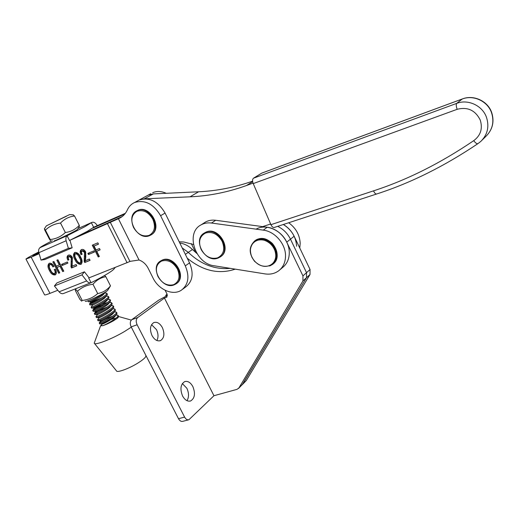<?xml version="1.0" encoding="UTF-8"?>
<svg xmlns="http://www.w3.org/2000/svg" width="519" height="519" viewBox="0 0 519 519"><rect width="100%" height="100%" fill="white"/><g stroke="black" fill="none" stroke-linecap="round" stroke-linejoin="round"><path stroke-width="0.78" d="M151.548 324.686L156.466 329.61C158.366 333.711 158.503 337.344 156.881 340.509M162.363 327.586C164.867 333.717 164.27 338.057 160.559 340.587C157.367 341.56 154.526 339.9 152.035 335.598C149.53 329.461 150.108 325.128 153.767 322.597C157.01 321.585 159.871 323.253 162.363 327.586M182.351 383.567L186.866 388.283C188.994 393 189.046 397.139 187.009 400.687M192.841 386.558C195.559 393.434 194.833 398.229 190.661 400.94C187.612 401.751 184.92 400.104 182.578 396.003C179.866 389.12 180.573 384.326 184.686 381.614C187.787 380.771 190.505 382.419 192.841 386.558M256.075 229.151C265.709 223.455 281.175 229.891 286.741 242.159L302.953 275.894L302.927 280.948L238.928 387.92L237.021 389.347L213.951 395.725L164.432 298.049L166.696 297.173L167.131 294.241L165.126 290.283M187.249 258.203C202.877 270.95 218.875 274.596 235.243 269.147M179.795 243.022C184.388 243.671 188.605 245.837 192.452 249.529L188.274 252.364L182.208 247.939L188.274 252.364C201.048 264.476 215.048 269.809 230.28 268.355C215.048 269.809 201.048 264.476 188.274 252.364L185.361 254.349M269.802 224.26L270.801 224.357L269.802 224.26M242.146 384.826L306.502 277.691L306.534 272.67L290.471 239.181C287.578 233.375 283.316 229.1 277.671 226.349C283.316 229.1 287.578 233.375 290.471 239.181L306.534 272.67L306.502 277.691L242.652 384.183L238.5 388.484M213.951 395.725L188.929 419.728C187.281 420.15 185.834 419.274 184.602 417.094L137.12 324.771C135.77 321.631 135.965 319.224 137.697 317.55L164.432 298.049M167.468 295.434L158.619 300.19L131.768 319.685C130.022 321.358 129.821 323.759 131.171 326.879L178.51 418.71C179.743 420.877 181.189 421.752 182.844 421.324L188.559 419.826M192.452 249.529L196.915 253.519M296.615 246.246C295.96 236.949 291.529 229.703 283.329 224.506C288.064 227.296 291.672 231.215 294.143 236.249L310.057 269.497L310.018 274.486L246.317 380.505L242.217 384.748M167.462 295.369L165.717 295.441L167.047 294.072M125.377 213.283L94.043 227.056L87.393 231.299L69.501 240.485L67.1 235.788L67.931 235.334L39.872 247.732C40.534 246.986 44.66 244.65 52.25 240.732M72.122 266.189L76.118 264.534L76.773 265.819L71.564 267.966L71.019 266.889L71.272 257.943L68.956 256.451C68.093 257.203 68.093 258.3 68.962 259.753L67.879 260.207C66.685 257.943 66.789 256.282 68.19 255.218L68.313 255.16C69.942 254.673 71.298 255.465 72.394 257.547L72.122 266.189M61.592 264.392L67.334 261.991L67.905 263.107L62.163 265.501L61.592 264.392M56.843 260.22L57.914 259.766L63.779 271.171L62.715 271.612L59.945 266.241L56.986 267.473L59.75 272.832L58.692 273.266L52.834 261.92L53.892 261.472L56.337 266.208L59.296 264.975L56.843 260.22M54.547 273.643L54.573 273.63C55.41 272.624 55.293 271.275 54.223 269.588L55.274 269.147C56.694 271.632 56.701 273.532 55.306 274.843L55.157 274.914C52.789 275.148 50.914 273.727 49.519 270.659C47.592 267.46 47.495 264.995 49.227 263.263C51.154 262.906 52.711 263.976 53.898 266.468L52.841 266.915C52.127 265.228 51.141 264.424 49.889 264.515C48.903 265.942 49.143 267.785 50.615 270.036C51.524 272.313 52.834 273.519 54.547 273.643L55.384 273.163C56.214 272.19 56.11 270.879 55.079 269.225M39.139 253.707L31.179 257.19L49.967 293.371L57.83 290.251M114.167 267.875L114.433 268.394C113.272 270.529 105.766 275.167 91.921 282.317L91.065 282.706C89.553 283.186 88.094 282.596 86.686 280.922L81.976 274.882L54.411 285.963L56.915 282.92L84.422 271.807L89.106 277.827L130.392 261.304L139.04 260L118.41 218.739L118.994 218.486C122.737 216.747 125.553 213.834 127.447 209.741C129.004 206.367 131.378 203.961 134.577 202.514C144.866 199.471 153.54 203.87 160.605 215.703L185.289 265.858C189.727 276.465 188.455 284.555 181.468 290.115C173.061 296.018 158.567 289.719 153.014 277.989L148.187 268.31C146.014 264.184 142.965 261.42 139.04 260M118.41 218.739L70.35 240.063M74.898 259.558C73.082 256.451 73.036 254.07 74.768 252.422C77.26 252.292 79.219 253.869 80.653 257.152C82.411 260.129 82.54 262.491 81.048 264.242L80.854 264.333C78.33 264.431 76.351 262.841 74.898 259.558L75.703 259.098C74.185 256.509 73.925 254.265 74.937 252.357M85.317 260.733L89.417 259.039L90.072 260.337L84.74 262.536L84.188 261.453L84.513 252.37L82.158 250.865C81.269 251.631 81.269 252.747 82.145 254.213L81.035 254.68C79.829 252.396 79.945 250.703 81.379 249.62L81.515 249.555C83.176 249.055 84.558 249.86 85.661 251.968L85.791 256.983L85.317 260.733M87.893 253.382L93.907 250.859L94.484 252.007L88.47 254.518L87.893 253.382M92.252 245.195L97.825 242.834L98.493 244.151L94.056 246.025L96.047 249.963L99.473 248.53L100.135 249.847L96.716 251.274L99.369 256.509L98.227 256.983L92.252 245.195M191.29 243.593L195.618 252.435M146.28 196.15L148.252 195.079L146.28 196.15M92.953 228.023L124.761 214.062M39.003 253.253L32.885 255.679L38.75 252.338M122.205 216.54L78.687 235.886M160.605 215.703L165.081 213.062C158.081 201.32 149.453 196.961 139.202 199.997L150.718 193.743M165.081 213.062L189.545 262.874C193.944 273.416 192.659 281.454 185.692 287.001L182.597 289.278M38.678 252C30.965 255.906 26.729 258.261 25.95 259.065L31.179 257.19M49.967 293.371C46.36 294.786 44.543 295.246 44.524 294.74L25.995 259.143M166.223 193.302C161.39 191.122 156.881 190.914 152.683 192.672M55.617 274.642L55.157 274.914M55.76 274.512C53.451 274.551 51.641 273.111 50.33 270.191L49.519 270.659M50.33 270.191C48.682 267.493 48.397 265.151 49.461 263.178M53.846 266.37L52.841 266.915M53.652 266.448C52.938 264.768 51.952 263.97 50.706 264.054L49.889 264.515M55.384 273.163L54.748 273.526M63.72 271.054L62.715 271.612M63.513 271.145L60.749 265.773L59.945 266.241M60.749 265.773L56.986 267.473M59.691 272.715L58.692 273.266M59.49 272.799L53.697 261.557M57.706 259.857L60.1 264.508L59.296 264.975M67.853 263.003L62.163 265.501M62.968 265.04L62.449 264.035M76.715 265.702L71.564 267.966M72.362 267.493L71.817 266.422L71.019 266.889M71.817 266.422L72.154 261.388L71.35 261.848M72.154 261.388L72.07 257.482L71.272 257.943M72.07 257.482L69.76 255.99L68.956 256.451M68.91 259.649L67.879 260.207M68.683 259.747C67.665 257.878 67.6 256.321 68.495 255.089M81.431 263.989L80.854 264.333M81.528 263.905C79.044 263.886 77.097 262.283 75.703 259.098M80.99 262.582L81.048 262.549C81.846 261.089 81.574 259.312 80.218 257.203C79.316 254.868 77.98 253.551 76.228 253.253L76.001 253.382M80.198 263.049L80.257 263.016C81.055 261.557 80.776 259.772 79.426 257.664C78.518 255.329 77.182 254.012 75.424 253.707C74.515 255.121 74.742 256.899 76.118 259.046C77.046 261.401 78.408 262.737 80.198 263.049M80.218 257.203L79.426 257.664M76.228 253.253L75.424 253.707M90.014 260.22L84.74 262.536M85.531 262.069L84.98 260.979L84.188 261.453M84.98 260.979L85.363 255.867L84.565 256.334M85.363 255.867L85.304 251.91L84.513 252.37M85.304 251.91L82.956 250.405L82.158 250.865M82.093 254.109L81.035 254.68M81.833 254.219C80.802 252.325 80.75 250.748 81.678 249.496M94.432 251.897L88.47 254.518M89.262 254.057L88.743 253.025M98.441 244.053L94.056 246.025M100.083 249.736L96.716 251.274M99.311 256.392L98.227 256.983M99.012 256.509L93.096 244.838M161.681 261.038C167.935 259.403 173.19 262.089 177.44 269.095C180.456 276.562 179.178 281.759 173.606 284.691C167.378 286.19 162.181 283.504 158.029 276.621C154.986 269.29 156.206 264.093 161.681 261.038M271.353 244.605C276.809 251.481 277.289 257.781 272.793 263.509C267.155 267.921 261.174 267.259 254.842 261.511C249.464 254.797 248.945 248.549 253.278 242.775C258.832 238.202 264.859 238.811 271.353 244.605M97.345 225.603L96.352 224.279C94.821 222.424 93.277 221.821 91.727 222.469L85.019 226.615L67.931 235.334M69.922 240.278L72.154 247.803L44.829 259.539L41.027 260.11L68.385 248.329L66.14 240.751C65.569 238.552 65.887 236.898 67.1 235.788M72.154 247.803L68.385 248.329M39.866 247.745L39.872 247.829C38.64 248.932 38.296 250.56 38.847 252.708L41.027 260.11M81.976 274.882L84.422 271.807M89.54 277.659L89.106 277.827M115.25 267.447L114.433 268.394M54.411 285.963L59.088 291.827C60.489 293.449 61.956 294.014 63.487 293.52M88.704 278.08L91.065 282.706M46.412 225.823L69.689 214.548L46.412 225.823M73.192 214.84L74.535 216.001L79.277 225.35L79.368 226.531L77.318 229.56C77.441 230.164 54.216 241.465 54.125 240.848M74.535 216.001C69.079 216.637 64.401 218.986 60.515 223.06C54.599 223.741 49.565 226.102 45.406 230.138L44.413 228.788L44.731 229.982L49.474 239.194L50.505 240.628L50.239 239.531C56.091 238.896 61.132 236.554 65.349 232.518C70.895 231.779 75.54 229.392 79.277 225.35M66.283 216.151L49.493 224.331L66.451 216.235M60.515 223.06L65.349 232.518M45.406 230.138L50.239 239.531M85.226 301.292C86.42 302.421 106.83 292.307 107.861 290.082L110.482 285.852L105.844 276.711C100.79 277.555 96.502 280.085 92.979 284.295C86.952 284.963 81.781 287.273 77.474 291.224L75.722 289.557L75.281 290.387L79.926 299.418L81.665 301.143L82.197 300.417C88.172 299.787 93.336 297.497 97.702 293.546C102.846 292.586 107.102 290.024 110.482 285.852M104.52 275.524L105.844 276.711M97.702 293.546L92.979 284.295M82.197 300.417L77.474 291.224M51.582 223.378L65.018 216.832L51.582 223.378M92.804 298.782L87.893 300.761M87.873 300.884L88.321 301.753L88.97 301.662C91.402 300.949 102.282 295.11 105.007 292.327M105.675 293.086L106.914 293.397C107.693 294.863 93.219 303.09 90.131 303.92L89.495 303.965C90.877 302.739 94.932 300.722 101.653 297.912M89.943 304.951L90.604 304.848C93.284 304.128 105.72 297.257 107.154 294.922L107.297 294.15M107.245 296.239L108.529 296.57C109.321 298.068 94.867 306.301 91.759 307.099L91.136 307.105M91.571 308.124L92.239 308.027C94.919 307.332 107.284 300.501 108.75 298.12L108.906 297.309M108.815 299.392L110.138 299.729C110.949 301.267 96.515 309.512 93.394 310.278L92.752 310.278C94.322 308.876 98.565 306.761 105.467 303.939M92.726 310.336L93.199 311.296L93.868 311.205C96.553 310.544 108.841 303.745 110.352 301.312L110.515 300.469M110.385 302.545L111.747 302.895C112.578 304.458 98.156 312.717 95.022 313.45L94.38 313.431C96.041 311.938 100.362 309.785 107.342 306.969M94.38 313.56L94.821 314.462L95.496 314.378C98.182 313.742 110.398 306.988 111.948 304.504L112.117 303.621M111.948 305.685L113.356 306.048C114.199 307.65 99.797 315.922 96.644 316.622L95.963 316.655L97.585 314.449M96.002 316.726L96.45 317.628L97.118 317.544C99.81 316.94 111.948 310.226 113.544 307.689L113.726 306.774M113.512 308.824L114.959 309.201C115.821 310.836 101.432 319.12 98.273 319.788L97.585 319.808L99.2 317.602M97.624 319.879L98.072 320.781L98.746 320.71C101.432 320.132 113.505 313.457 115.134 310.875L115.328 309.921M115.075 311.964L116.561 312.347C117.437 314.014 103.073 322.312 99.895 322.954L99.252 322.85C101.173 321.112 105.701 318.854 112.837 316.084M99.239 323.032L99.693 323.94L100.368 323.875C103.054 323.324 115.056 316.687 116.723 314.053L116.924 313.067M116.632 315.098L118.163 315.494C118.916 316.979 107.641 323.888 102.807 325.673C105.876 324.693 109.464 323.045 113.577 320.729L117.197 318.4L118.637 316.519M108.03 319.081L101.828 322.241M94.516 343.481L116.464 370.858C116.781 373.051 128.92 368.672 137.84 363.086C143.043 359.81 145.742 357.442 145.923 355.963L145.833 355.651M100.647 325.634L94.231 343.124C94.276 345.829 111.624 339.212 124.631 331.433L131.307 327.152M105.928 321.683L104.741 322.383M100.887 325.958L102.412 323.914L100.634 325.757L102.807 325.673M117.197 318.4L118.313 317.232L118.527 316.207M105.195 292.203L103.93 293.903C102.418 296.258 90.527 302.538 91.117 301.779L97.591 298.529M107.115 294.974L105.539 297.095C103.995 299.482 92.22 305.704 92.739 304.951L91.123 307.125M108.711 298.172L107.141 300.287C105.578 302.713 93.92 308.863 94.361 308.117L94.367 308.104C94.354 307.676 103.664 303.167 107.401 302.596M110.313 301.364L108.743 303.472C107.148 305.931 95.613 312.023 95.976 311.283L94.38 313.431M111.909 304.556L110.339 306.658C108.724 309.149 97.3 315.182 97.598 314.449L95.185 314.462M113.505 307.741L111.942 309.837C110.294 312.36 98.986 318.329 99.213 317.602L96.826 317.622M115.095 310.926L113.538 313.015C111.864 315.571 100.673 321.482 100.829 320.761L99.252 322.85M116.684 314.105L115.127 316.188C113.434 318.776 102.36 324.622 102.444 323.914L100.115 323.934M102.47 323.843C102.632 323.149 112.526 318.381 115.828 318.231M179.191 241.802L183.745 241.99L193.392 244.494M262.646 226.628L270.639 223.981M253.038 183.129L246.473 185.523C227.822 192.244 209.001 196.007 190.019 196.811L144.314 198.829L139.202 199.997L134.577 202.514M252.591 181.17C234.737 187.417 216.741 190.953 198.608 191.777L153.326 193.911L148.252 195.079M253.227 183.603C252.273 181.021 252.357 179.224 253.48 178.205L456.714 103.372C467.943 98.928 482.3 105.5 486.433 117.177C489.469 126.584 487.588 134.668 480.782 141.434L477.954 143.62C476.961 144.048 475.547 143.069 473.717 140.668C480.678 135.478 482.858 128.621 480.257 120.084C475.32 110.249 467.619 106.661 457.155 109.314L253.227 183.603L270.937 224.675L373.544 190.849C407.084 179.95 440.475 163.226 473.717 140.668M376.554 194.028L274.382 227.426C273.143 227.77 271.995 226.855 270.937 224.675M253.48 178.205L261.81 173.087M203.662 223.209L205.498 222.022C208.541 220.38 211.94 219.803 215.69 220.277L267.227 227.244C278.554 228.503 289.206 240.582 289.278 252.299C289.33 258.806 287.098 263.873 282.596 267.499L279.936 269.744M285.521 255.393C285.58 261.946 283.348 267.038 278.826 270.684C274.895 273.604 270.302 274.674 265.04 273.896L214.126 265.773C195.105 263.717 185.062 232.583 201.236 224.779C204.291 223.138 207.704 222.554 211.473 223.04L263.302 230.138C274.694 231.422 285.424 243.606 285.521 255.393M288.687 222.755C295.856 228.01 299.69 234.854 300.203 243.288L299.781 248.024M137.003 211.291C143.199 209.404 148.453 212.012 152.761 219.122C155.849 226.751 154.643 232.162 149.141 235.367C142.972 237.112 137.782 234.497 133.571 227.517C130.457 220.037 131.605 214.626 137.003 211.291M205.446 233.07C212.18 231.227 217.74 233.972 222.132 241.29C225.188 249.12 223.702 254.628 217.675 257.82C210.974 259.513 205.479 256.762 201.19 249.581C198.102 241.906 199.523 236.398 205.446 233.07M256.847 240.401C264.022 238.552 269.848 241.38 274.317 248.899C277.36 256.931 275.647 262.569 269.179 265.806C262.037 267.499 256.282 264.664 251.923 257.288C248.841 249.418 250.482 243.787 256.847 240.401M137.697 317.55L131.768 319.685M167.079 296.823L166.378 297.335M294.143 236.249L286.741 242.159M310.057 269.497L302.953 275.894M310.018 274.486L302.927 280.948M246.317 380.505L238.928 387.92M137.12 324.771L131.171 326.879M184.602 417.094L178.51 418.71M107.524 223.819L127.084 262.75M110.391 222.508L129.964 261.505M118.78 218.583L121.414 217.117M185.289 265.858L189.545 262.874M160.027 261.381L161.87 260.356C173.476 254.926 186.872 277.886 175.753 284.049L174.202 284.827M160.585 261.005L162.33 260.051C173.826 254.66 187.229 277.282 176.356 283.627M254.206 241.309L255.063 240.68C260.707 237.631 266.357 238.753 272.001 244.034C278.048 251.936 278.165 258.78 272.352 264.554L269.737 265.955M269.685 265.994L272.352 264.554C284.055 256.911 269.861 233.861 256.989 239.694L255.478 240.368C261.122 237.326 266.766 238.442 272.404 243.716C278.385 251.488 278.567 258.28 272.942 264.087C284.347 256.256 270.139 233.602 257.405 239.382L255.478 240.368C258.391 237.968 265.916 237.144 272.527 243.638C278.346 251.073 278.632 257.768 273.396 263.71M91.727 222.476L77.986 228.581L91.727 222.469M66.14 240.751L38.847 252.708M59.088 291.827L86.686 280.922M246.473 185.523L252.649 181.644M190.019 196.811L198.608 191.777M144.314 198.829L153.326 193.911M462.578 98.889L462.312 98.96C473.523 94.49 487.607 100.874 491.629 112.318C494.594 121.576 492.68 129.607 485.868 136.406C492.576 129.731 494.451 121.764 491.474 112.519C487.425 101.043 473.309 94.614 462.241 99.006L261.472 173.236M457.155 109.314C456.117 106.317 455.974 104.338 456.714 103.372L462.312 98.96L261.576 173.177M477.967 143.614C444.374 166.255 410.646 183.038 376.768 193.957C375.685 194.249 374.608 193.211 373.544 190.849M267.227 227.244L263.302 230.138M215.69 220.277L211.473 223.04M149.693 235.568C137.087 241.549 124.151 215.995 137.178 210.649L137.211 210.636C149.336 204.389 162.752 229.761 150.315 235.276L149.764 235.535M136.795 210.837L137.697 210.364C149.615 204.201 163.083 228.931 151.087 234.828M203.571 233.531L205.615 232.376C218.142 226.433 231.974 250.392 219.959 257.119L218.259 257.975M204.188 233.109L206.062 232.084C218.415 226.2 232.272 249.658 220.633 256.646C232.415 249.496 218.622 226.115 206.088 232.064L204.531 232.908C191.861 239.402 205.161 263.697 218.168 258.021M160.559 340.587L159.91 340.808M190.661 400.94L189.999 401.129M165.775 295.558L166.028 296.057M118.994 218.486L121.225 217.247M80.426 262.919L81.048 262.549M176.862 283.257C187.093 276.186 173.716 254.693 162.363 260.032L160.812 260.869C149.135 266.902 162.045 290.05 174.099 284.873M174.15 284.853L175.753 284.049M272.942 264.08C284.464 256.114 270.321 233.518 257.443 239.356L255.063 240.68C248.692 246.493 248.595 253.467 254.777 261.602M93.705 227.374L91.383 222.781M63.493 293.507L90.877 282.771M46.405 225.81L44.387 228.795M69.682 214.594L73.477 214.86M76.105 288.564L75.385 289.628M106.914 293.397L107.388 294.325M108.529 296.57L108.996 297.491M110.138 299.729L110.605 300.65M111.747 302.895L112.214 303.81M113.356 306.048L113.823 306.969M114.959 309.201L115.426 310.115M116.561 312.347L117.028 313.268M89.502 304.056L89.949 304.925M91.097 307.17L91.571 308.091M118.708 316.564L131.313 320.093M145.923 355.963L145.638 354.951M118.163 315.494L118.63 316.408M106.538 293.086L104.54 293.079M89.495 303.965L91.11 301.779L88.6 301.779M108.127 296.245L106.174 296.239M109.71 299.392L107.803 299.392M92.752 310.278L94.367 308.104M111.293 302.538L109.438 302.545M112.87 305.685L111.066 305.691M114.452 308.824L112.688 308.831M116.022 311.958L114.316 311.971M117.599 315.091L115.938 315.104M118.274 317.284L117.787 317.933M98.474 320.781L100.829 320.761M93.537 311.296L95.976 311.283M91.895 308.124L94.361 308.117M90.248 304.951L92.739 304.951M480.782 141.434L477.954 143.62M482.125 140.104L485.868 136.406M205.498 222.022L201.236 224.779M137.178 210.649L137.697 210.364C149.42 204.272 162.953 227.627 151.723 234.432M149.744 235.548L150.315 235.276M218.214 258.001L219.959 257.119"/></g></svg>
